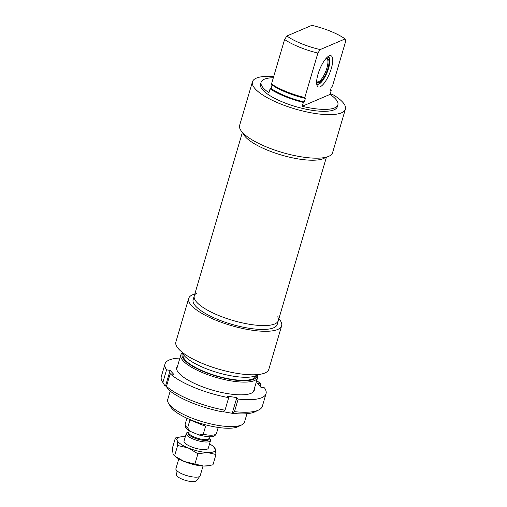 <?xml version="1.0" encoding="UTF-8"?>
<svg xmlns="http://www.w3.org/2000/svg" width="507" height="507" viewBox="0 0 507 507"><rect width="100%" height="100%" fill="white"/><g stroke="black" fill="none" stroke-linecap="round" stroke-linejoin="round"><path stroke-width="0.76" d="M332.598 85.708A403.344 127.758 -67.8 0 1 331.844 86.874L331.363 87.084L330.228 90.949L331.179 90.544L330.038 94.41A40.021 11.572 -163.6 0 1 337.877 104.854A40.021 11.572 -163.6 0 1 302.229 106.28L303.37 102.414L304.32 102.008L305.461 98.136L304.98 98.345A403.344 127.758 -67.8 0 1 304.796 97.578L317.889 53.089L320.171 49.578L345.115 38.931L345.692 41.219L332.598 85.708M302.229 106.28L330.038 94.41M320.12 86.805A16.851 5.336 112.2 0 0 331.388 68.261A16.851 5.336 112.2 0 0 329.024 55.954A16.851 5.336 112.2 0 0 319.733 69.32A16.851 5.336 112.2 0 0 317.027 85.366A16.851 5.336 112.2 0 0 320.12 86.805M304.796 97.578A40.021 11.572 -163.6 0 1 271.498 83.997A403.344 127.758 112.2 0 0 271.682 84.764A38.963 11.268 16.4 0 0 304.98 98.345M320.171 49.578A36.859 10.66 -163.6 0 1 286.88 35.997L284.592 39.508A40.021 11.572 16.4 0 0 317.889 53.089M284.592 39.508L271.498 83.997M286.88 35.997L311.818 25.35A36.859 10.66 -163.6 0 1 345.115 38.931M272.031 84.999L271.023 88.427L270.073 88.833L268.932 92.699A40.021 11.572 -163.6 0 1 261.099 82.254A40.021 11.572 -163.6 0 1 273.343 77.723M327.712 56.816A14.741 4.671 -67.8 0 1 328.39 56.93A14.741 4.671 -67.8 0 1 327.953 70.213A14.741 4.671 -67.8 0 1 318.84 84.118A14.741 4.671 -67.8 0 1 317.255 84.232A14.741 4.671 -67.8 0 1 316.691 83.832M273.704 76.494A48.444 14.012 16.4 0 0 252.448 81.811A48.444 14.012 16.4 0 0 294.96 108.929A48.444 14.012 16.4 0 0 345.387 109.17A48.444 14.012 16.4 0 0 333.72 95.12L330.247 93.7M252.448 81.811L239.634 125.33A48.444 14.012 16.4 0 0 282.152 152.449A48.444 14.012 16.4 0 0 332.579 152.689L345.387 109.17M271.023 88.427A37.911 10.964 16.4 0 0 304.32 102.008M261.099 82.254L260.528 84.194A40.021 11.572 16.4 0 0 295.651 106.59A40.021 11.572 16.4 0 0 337.307 106.787L337.877 104.854M331.179 90.544A40.021 11.572 16.4 0 0 330.482 90.081M270.073 88.833A40.021 11.572 16.4 0 0 303.37 102.414M243.03 133.056A43.811 12.669 16.4 0 0 281.391 155.034A43.811 12.669 16.4 0 0 325.545 157.341A43.811 12.669 -163.6 0 1 281.391 155.034A43.811 12.669 -163.6 0 1 243.03 133.056M327.37 57.107A14.462 4.582 -67.8 0 1 328.644 57.399A14.462 4.582 -67.8 0 1 327.066 72.311A14.462 4.582 -67.8 0 1 317.762 84.073A14.462 4.582 -67.8 0 1 316.647 83.389M325.323 59.313A12.922 4.094 -67.8 0 1 327.345 58.527A12.922 4.094 -67.8 0 1 326.616 72.127A12.922 4.094 -67.8 0 1 317.623 82.356A12.922 4.094 -67.8 0 1 316.729 80.379M326.793 58.559A12.637 4.005 -67.8 0 1 325.608 71.715A12.637 4.005 -67.8 0 1 317.255 81.95M182.463 352.828A40.021 11.572 16.4 0 0 180.828 354.976A40.021 11.572 16.4 0 0 215.95 377.379A40.021 11.572 16.4 0 0 257.613 377.576A40.021 11.572 16.4 0 0 257.404 374.882M257.017 375.142A38.963 11.268 -163.6 0 1 216.324 376.118A38.963 11.268 -163.6 0 1 182.647 353.259M246.979 413.699L244.52 422.058A40.021 11.572 -163.6 0 1 241.738 424.885A40.021 11.572 -163.6 0 1 202.857 421.862A40.021 11.572 -163.6 0 1 168.546 403.344A40.021 11.572 -163.6 0 1 167.741 399.459L170.2 391.106M183.23 354.292L183.135 354.602A37.911 10.964 16.4 0 0 216.407 375.826A37.911 10.964 16.4 0 0 255.877 376.01L255.965 375.7M168.546 403.344L170.656 406.829A36.859 10.66 16.4 0 0 202.261 423.89A36.859 10.66 16.4 0 0 238.075 426.672L241.738 424.885M194.821 294.009A48.444 14.012 16.4 0 0 188.686 298.439A48.444 14.012 16.4 0 0 231.205 325.557A48.444 14.012 16.4 0 0 281.632 325.798A48.444 14.012 16.4 0 0 278.875 318.751M196.868 293.014A43.811 12.669 16.4 0 0 194.27 295.879L193.135 299.751A43.811 12.669 16.4 0 0 231.585 324.271A43.811 12.669 16.4 0 0 277.19 324.486L278.324 320.62A43.811 12.669 16.4 0 0 277.69 316.805M182.311 352.378A40.021 11.572 16.4 0 0 217.376 372.544A40.021 11.572 16.4 0 0 257.778 374.591M188.686 298.439L175.878 341.959A48.444 14.012 16.4 0 0 218.397 369.077A48.444 14.012 16.4 0 0 268.824 369.311L281.632 325.798M278.324 320.62A43.811 12.669 16.4 0 1 232.719 320.405A43.811 12.669 16.4 0 1 194.27 295.879A43.811 12.669 16.4 0 0 232.719 320.405A43.811 12.669 16.4 0 0 278.324 320.62L326.445 157.113M209.074 438.054L209.271 438.225A12.637 3.657 -163.6 0 1 210.519 440.589A12.637 3.657 -163.6 0 1 197.369 440.526A12.637 3.657 -163.6 0 1 186.278 433.453A12.637 3.657 -163.6 0 1 188.61 432.148L188.87 432.103M202.616 423.991L205.576 426.311L203.237 434.239L199.048 435.019L190.011 431.254L187.628 427.87L189.96 419.942L190.695 419.853M189.96 419.942L205.576 426.311M203.034 466.022L200.176 475.743A12.637 3.657 -163.6 0 1 199.986 476.105A12.637 3.657 -163.6 0 1 187.02 475.68A12.637 3.657 -163.6 0 1 175.891 469.013A12.637 3.657 -163.6 0 1 175.929 468.607L178.794 458.886M199.986 476.105L196.437 480.769A10.533 3.048 -163.6 0 1 185.632 480.414A10.533 3.048 -163.6 0 1 176.354 474.856L175.891 469.013M184.047 441.02A12.637 3.657 16.4 0 0 185.296 443.403A12.637 3.657 16.4 0 0 205.956 449.487A12.637 3.657 16.4 0 0 208.295 448.156M185.309 436.736A20.007 5.786 16.4 0 0 184.897 436.717A20.007 5.786 16.4 0 0 180.663 436.888A20.007 5.786 16.4 0 0 177 440.089A20.007 5.786 16.4 0 0 188.274 447.979A20.007 5.786 16.4 0 0 207.439 452.504A20.007 5.786 16.4 0 0 215.329 449.132A20.007 5.786 16.4 0 0 213.377 446.515A20.007 5.786 16.4 0 0 209.556 443.872M184.288 461.516A20.007 5.786 -163.6 0 1 174.972 456.237L184.288 461.516L203.453 466.041A20.007 5.786 -163.6 0 1 184.288 461.516M208.618 465.724L207.68 465.87A20.007 5.786 -163.6 0 1 203.453 466.041L208.618 465.724L212.959 464.786L215.976 454.526L207.439 452.504L197.933 453.759L188.274 447.979L177.646 445.482L177 440.089L175.39 437.972L180.663 436.888M213.377 446.515L215.329 449.132L215.976 454.526M175.39 437.972L172.374 448.232L173.014 453.626L173.977 455.362M197.933 453.759L194.916 464.013M177.646 445.482L174.623 455.736M167.329 387.779L165.567 385.859L164.87 385.751A13464.849 11616.53 -42.6 0 1 162.867 382.424L166.569 369.85L170.124 370.383L173.724 374.305L170.168 373.773L166.473 386.347A13464.849 11616.53 137.4 0 0 168.476 389.674A49.496 14.316 16.4 0 0 223.061 411.944A13464.849 5584.935 -81.5 0 0 225.007 410.22L228.701 397.653L227.351 396.182L236.832 397.596L238.182 399.066L234.481 411.64A13464.849 5584.935 98.5 0 1 232.542 413.357L223.302 411.728M170.124 370.383L165.567 385.859M236.832 397.596L232.276 413.066M179.928 358.05A52.658 15.229 16.4 0 0 165.009 363.982A52.658 15.229 16.4 0 0 166.569 369.85M170.168 373.773A52.658 15.229 16.4 0 0 228.701 397.653M238.182 399.066A52.658 15.229 16.4 0 0 266.036 393.711A52.658 15.229 16.4 0 0 264.47 387.842L260.921 387.31L257.315 383.387L260.871 383.919A52.658 15.229 16.4 0 0 256.707 380.649M177.589 365.984A40.414 11.686 16.4 0 0 177.564 371.358A40.414 11.686 16.4 0 0 229.348 393.895A40.414 11.686 16.4 0 0 251.485 393.115A40.414 11.686 16.4 0 0 254.375 388.577M266.036 393.711L262.334 406.284A52.658 15.229 -163.6 0 1 258.671 410.005A52.658 15.229 -163.6 0 1 234.481 411.64M225.007 410.22A52.658 15.229 -163.6 0 1 166.473 386.347M162.867 382.424A52.658 15.229 -163.6 0 1 162.367 381.663A52.658 15.229 -163.6 0 1 161.308 376.549L165.009 363.982M232.542 413.357A49.496 14.316 16.4 0 0 255.008 411.792L258.671 410.005M162.367 381.663L164.483 385.149A49.496 14.316 16.4 0 0 164.87 385.751M260.871 383.919L260.129 386.448M209.461 436.736L208.96 438.435A10.533 3.048 -163.6 0 1 197.996 438.378A10.533 3.048 -163.6 0 1 188.756 432.484L189.257 430.792M188.807 432.319A10.951 3.169 16.4 0 0 197.768 439.17A10.951 3.169 16.4 0 0 209.011 438.27M187.628 427.87A16.325 4.721 -163.6 0 1 185.175 424.137C184.89 427.173 186.5 429.543 190.011 431.254M199.048 435.019C210.874 437.909 215.05 437.066 216.495 433.358A16.325 4.721 -163.6 0 1 203.237 434.239M328.644 57.399L327.902 56.816M317.762 84.073L316.831 83.966M253.449 391.715L257.613 377.576M176.67 369.115L180.828 354.976M194.27 295.879L242.39 132.378M186.918 418.224L185.175 424.137M218.232 427.439L216.495 433.358M186.278 433.453L184.035 441.058M210.519 440.589L208.282 448.194"/></g></svg>
